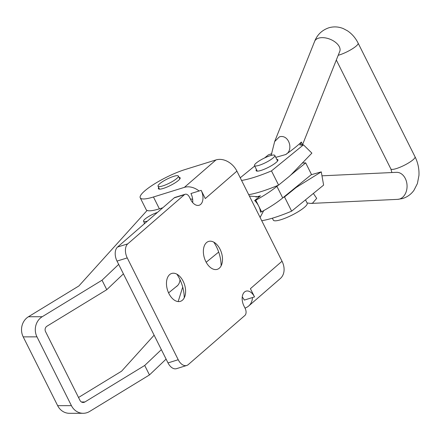 <?xml version="1.0" encoding="UTF-8"?>
<svg xmlns="http://www.w3.org/2000/svg" width="441" height="441" viewBox="0 0 441 441"><rect width="100%" height="100%" fill="white"/><g stroke="black" fill="none" stroke-linecap="round" stroke-linejoin="round"><path stroke-width="0.66" d="M219.337 268.167A14.608 8.936 -107.3 0 1 205.815 261.557A14.608 8.936 -107.3 0 1 206.531 242.594A14.608 8.936 -107.3 0 1 216.768 244.474A14.608 8.936 -107.3 0 1 222.281 262.18A14.608 8.936 -107.3 0 1 219.337 268.167M182.442 300.189A14.608 8.936 -107.3 0 1 168.92 293.579A14.608 8.936 -107.3 0 1 169.631 274.616A14.608 8.936 -107.3 0 1 179.873 276.496A14.608 8.936 -107.3 0 1 185.385 294.202A14.608 8.936 -107.3 0 1 182.442 300.189M158.71 187.552A12.177 2.492 -26.6 0 0 158.385 188.715A12.177 2.492 -26.6 0 0 166.72 187.171A12.177 2.492 -26.6 0 0 178.467 180.402A12.177 2.492 -26.6 0 0 180.154 177.817A12.177 2.492 -26.6 0 0 179.029 177.376M216.002 159.918L185.082 169.542A32.469 6.648 -26.6 0 0 144.742 190.903A32.469 6.648 -26.6 0 0 140.238 197.805A32.469 6.648 -26.6 0 0 153.457 196.989L184.377 187.364L216.002 159.918A17.513 13.384 49 0 1 236.905 171.125L282.031 261.232A17.513 13.384 49 0 1 280.278 278.58L248.652 306.026A17.513 13.384 -131 0 0 252.456 297.548L244.303 300.084A10.821 6.621 72.7 0 0 242.247 296.991M140.238 197.805L146.169 209.64A32.469 6.648 -26.6 0 0 159.383 208.83L162.795 207.766M282.031 261.232L250.405 288.679L254.523 296.903L252.456 297.548M254.523 296.903A10.821 6.621 72.7 0 0 246.034 291.148A10.821 6.621 72.7 0 0 244.507 292.008A10.821 6.621 72.7 0 0 243.978 306.054L245.168 308.424A5.413 3.308 72.7 0 1 244.904 315.447L188.241 364.624A10.821 6.621 72.7 0 1 186.714 365.484L176.494 368.665A10.821 6.621 -107.3 0 1 168.004 362.91L117.019 261.089A10.821 6.621 -107.3 0 1 117.549 247.043L174.206 197.86A5.413 3.308 -107.3 0 1 174.972 197.43L185.192 194.249A5.413 3.308 72.7 0 0 184.426 194.679L174.206 197.86M185.192 194.249A5.413 3.308 72.7 0 1 189.437 197.127L190.622 199.497A10.821 6.621 72.7 0 0 199.112 205.258A10.821 6.621 72.7 0 0 201.162 190.347L205.28 198.571L236.905 171.125M117.549 247.043L127.763 243.862L184.426 194.679M127.763 243.862A10.821 6.621 72.7 0 0 127.24 257.908L117.019 261.089M168.004 362.91L178.225 359.729L127.24 257.908M178.225 359.729A10.821 6.621 72.7 0 0 186.714 365.484M201.162 190.347L199.095 190.992A17.513 13.384 -131 0 0 184.377 187.364M213.791 242.153A28.136 17.205 -107.3 0 1 221.145 265.78M176.896 274.175A28.136 17.205 -107.3 0 1 184.25 297.802M192.673 202.59A10.821 6.621 72.7 0 0 190.942 193.527L199.095 190.992M244.998 308.083A17.513 13.384 -131 0 0 248.652 306.026M192.678 199.431A3.986 3.048 -131 0 0 190.451 199.161M83.173 413.294A14.807 13.412 89.9 0 1 71.42 405.648L36.972 336.852L23.202 336.869L57.655 405.665A14.807 13.412 -90.1 0 0 69.402 413.305L83.173 413.294A14.807 13.412 89.9 0 0 89.644 411.447L149.46 374.938L144.714 365.462L84.904 401.972L81.414 401.977M84.904 401.972A3.986 3.611 89.9 0 1 83.162 402.473A3.986 3.611 89.9 0 1 79.997 400.411L45.544 331.615A3.986 3.611 89.9 0 1 46.961 326.202L106.772 289.693L123.414 273.861M161.362 349.636L144.714 365.462M78.526 397.479L121.584 371.195L154.118 335.177M166.103 359.106L149.46 374.938M23.202 336.869A14.807 13.412 -90.1 0 1 28.45 316.743L42.215 316.726A14.807 13.412 89.9 0 0 36.972 336.852M144.433 223.03A10.821 2.216 -26.6 0 0 144.246 223.868M147.107 210.445L78.895 285.95L28.45 316.743M42.215 316.726L102.025 280.217L118.673 264.391M102.025 280.217L106.772 289.693M166.152 179.57A11.361 2.326 153.4 0 1 178.362 176.047A11.361 2.326 153.4 0 1 170.254 182.695A11.361 2.326 153.4 0 1 158.043 186.223A11.361 2.326 153.4 0 1 166.152 179.57M278.596 185.104L271.48 170.899L303.463 144.841L311.886 153.121L291.44 174.371A54.111 35.826 74.1 0 1 288.91 176.703L278.596 185.104A57.495 11.775 153.4 0 1 258.145 192.491A57.495 11.775 153.4 0 1 248.691 194.663M271.48 170.899A57.495 11.775 153.4 0 1 251.028 178.28A57.495 11.775 153.4 0 1 241.58 180.452M311.181 174.752L321.274 171.869L323.617 185.099L291.639 211.151A57.495 11.775 153.4 0 1 271.187 218.538A57.495 11.775 153.4 0 1 261.739 220.709M276.777 159.366A12.177 2.492 153.4 0 1 277.902 159.802A12.177 2.492 153.4 0 1 272.417 165.099A12.177 2.492 153.4 0 1 260.477 170.584A12.177 2.492 153.4 0 1 256.133 170.706A12.177 2.492 153.4 0 1 256.458 169.542M271.149 155.436L274.66 141.555L279.368 136.87C288.877 133.816 294.031 150.375 285.625 154.554L275.779 157.365M303.463 144.841L299.841 144.99L301.379 142.052C297.245 145.988 291.992 150.155 285.625 154.554M313.369 193.45L316.699 198.367L312.559 203.147L310.767 203.433L307.079 202.959M283.32 197.452A57.495 11.775 -26.6 0 0 284.522 196.945L294.842 188.544L293.938 188.798M271.788 153.644L268.371 154.874L264.572 157.961M254.689 166.014L240.24 177.784M321.274 171.869L297.559 186.598A54.111 35.826 74.1 0 0 294.842 188.544M291.639 211.151L284.522 196.945M301.594 145.249A10.821 8.368 169.3 0 1 301.997 143.876A13.528 7.701 21.7 0 0 301.379 142.052M182.717 287.085L178.153 301.578M180 279.671A14.878 10.727 50.8 0 1 176.874 286.231A14.878 10.727 50.8 0 1 175.953 286.87M147.41 221.123A10.281 2.106 153.4 0 1 143.557 221.277A10.281 2.106 153.4 0 1 145.343 218.791A10.281 2.106 153.4 0 1 157.415 212.441M302.3 163.082A53.901 11.036 153.4 0 1 305.69 162.889L311.5 174.493L282.72 197.937L276.909 186.334L278.232 185.259M256 197.077L260.449 195.81L254.633 200.545A14.774 10.65 50.8 0 1 258.669 206.024A14.774 10.65 50.8 0 1 260.444 212.149L261.574 211.829C270.261 207.033 277.312 202.402 282.72 197.937M260.449 195.81L258.52 196.785L249.402 196.08M260.102 217.441L263.718 210.627M254.633 200.545L255.763 200.225L261.574 211.829M255.763 200.225C264.451 195.429 271.502 190.799 276.909 186.334M290.762 175.049L305.69 162.889M305.519 199.845L307.195 203.185A18.941 3.881 153.4 0 1 298.193 211.713A18.941 3.881 153.4 0 1 273.326 220.147L272.351 218.196M269.407 160.546A11.361 2.326 153.4 0 1 254.485 165.607A11.361 2.326 153.4 0 1 259.887 160.485A11.361 2.326 153.4 0 1 274.809 155.43A11.361 2.326 153.4 0 1 269.407 160.546M153.457 196.989L159.383 208.83M71.42 405.648L57.655 405.665M321.974 175.821L396.404 172.332A13.528 10.016 -92.7 0 1 406.955 184.211A13.528 10.016 -92.7 0 1 399.386 199.078A13.528 10.016 -92.7 0 1 397.672 199.36L402.407 198.582C407.164 197.149 411.012 194.398 413.939 190.341L417.395 183.572L418.95 175.474C419.275 168.969 417.974 162.746 415.042 156.803L358.125 43.146A13.528 2.773 153.4 0 1 352.034 49.034A13.528 2.773 153.4 0 1 338.765 55.125A13.528 2.773 153.4 0 1 338.214 55.274M358.125 43.146C355.551 37.976 352.001 33.863 347.469 30.809L343.352 28.621C338.699 26.697 333.958 26.388 329.129 27.695C322.134 30.021 317.305 34.58 314.637 41.36A13.528 7.701 21.7 0 1 318.771 38.097A13.528 7.701 21.7 0 1 333.831 41.145A13.528 7.701 21.7 0 1 339.763 51.388L302.372 145.117M415.042 156.803A13.528 2.773 153.4 0 1 408.95 162.696A13.528 2.773 153.4 0 1 395.682 168.782A13.528 2.773 153.4 0 1 390.853 168.92L391.906 172.541M296.148 187.001L297.559 186.598M179.829 178.98L178.362 176.047M159.51 189.156L158.043 186.223M397.672 199.36L310.872 203.428M390.853 168.92L336.318 60.02M314.637 41.36L274.66 141.555M144.67 223.499L143.557 221.277M218.686 252.059L206.179 262.246M177.69 285.459L168.583 292.879M257.257 171.141L254.485 165.607M277.576 160.965L274.809 155.43"/></g></svg>
